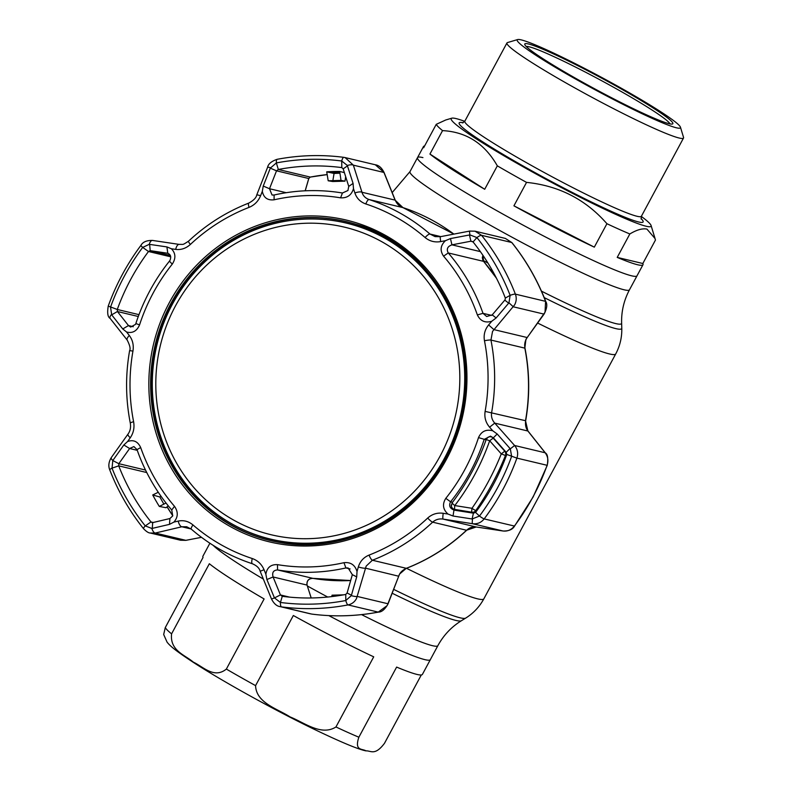 <?xml version="1.0" encoding="UTF-8"?>
<svg xmlns="http://www.w3.org/2000/svg" width="791" height="791" viewBox="0 0 791 791"><rect width="100%" height="100%" fill="white"/><g stroke="black" fill="none" stroke-linecap="round" stroke-linejoin="round"><path stroke-width="1.19" d="M424.955 659.654A124.642 9.413 -151.7 0 1 328.829 615.606A124.642 9.413 28.3 0 0 424.955 659.654A124.642 9.413 28.3 0 0 430.344 659.645A124.642 9.413 -151.7 0 1 424.955 659.654M263.354 579.071A124.642 9.413 -151.7 0 1 213.125 545.315A124.642 9.413 28.3 0 0 263.354 579.071M422.918 157.597A124.642 9.413 28.3 0 0 417.529 157.617A124.642 9.413 28.3 0 0 507.723 216.764A124.642 9.413 28.3 0 0 631.633 275.812A124.642 9.413 28.3 0 0 637.022 275.802A124.642 9.413 -151.7 0 1 631.633 275.812A124.642 9.413 -151.7 0 1 507.723 216.764A124.642 9.413 -151.7 0 1 417.529 157.617L410.005 171.588L392.188 192.589M392.158 593.23A133.659 10.095 -151.7 0 0 455.923 620.431A133.659 10.095 -151.7 0 0 461.38 620.737C451.414 626.917 443.573 635.222 437.868 645.664L422.394 674.407A124.642 9.413 -151.7 0 1 417.005 674.426A124.642 9.413 -151.7 0 1 396.627 667.08L358.867 737.212C354.121 751.213 362.515 748.504 365.956 750.877L365.758 750.837C357.888 749.225 340.318 741.859 313.048 728.738C274.072 709.843 223.121 681.644 194.309 663.006C175.711 650.815 170.391 646.346 167.079 642.154L163.678 634.501L165.289 627.56L203.05 557.437A124.642 9.413 -151.7 0 1 202.901 556.221L209.892 543.229M365.956 750.877C370.88 750.521 374.855 756.097 384.485 743.313L421.296 674.95M264.115 598.955A124.642 9.413 -151.7 0 1 209.348 563.736L171.588 633.858C169.699 650.746 185.084 654.968 193.301 662.116C202.971 666.526 214.045 679.083 226.355 669.077L264.115 598.955M373.718 656.827A124.642 9.413 -151.7 0 1 293.332 615.507L255.572 685.629C256.185 703.11 277.71 708.795 290.109 716.943C303.962 722.351 321.225 736.381 335.957 726.959L373.718 656.827M637.595 264.748A124.642 9.413 28.3 0 0 642.984 264.728A124.642 9.413 28.3 0 0 642.836 263.512L655.452 240.069L655.027 238.516L646.919 229.083C642.391 228.204 636.706 229.835 629.834 233.968L617.217 257.401A124.642 9.413 28.3 0 0 637.595 264.748M641.313 216.418A113.499 8.572 -151.7 0 1 651.082 225.504A113.499 8.572 -151.7 0 1 646.148 226.246A113.499 8.572 -151.7 0 1 529.604 170.411A113.499 8.572 -151.7 0 1 451.78 118.195A113.499 8.572 -151.7 0 1 456.091 118.591A113.499 8.572 -151.7 0 1 464.742 121.349M680.458 127.193L683.543 137.377A100.269 7.574 -151.7 0 1 683.523 138.02A100.269 7.574 -151.7 0 1 679.182 138.029A100.269 7.574 -151.7 0 1 579.516 90.53A100.269 7.574 -151.7 0 1 506.952 42.951A100.269 7.574 -151.7 0 1 507.486 42.576L517.68 39.55A92.705 7 -151.7 0 1 521.2 39.876A92.705 7 -151.7 0 1 610.296 82.116A92.705 7 -151.7 0 1 680.458 127.193A92.705 7 -151.7 0 1 676.434 127.796A92.705 7 -151.7 0 1 581.247 82.205A92.705 7 -151.7 0 1 517.68 39.55M669.206 123.712A84.073 6.348 -151.7 0 1 588.405 85.408A84.073 6.348 -151.7 0 1 524.769 44.514A84.073 6.348 -151.7 0 1 528.428 43.97A84.073 6.348 -151.7 0 1 614.755 85.319A84.073 6.348 -151.7 0 1 672.399 124.009A84.073 6.348 -151.7 0 1 669.206 123.712M526.233 46.481A81.977 6.19 -151.7 0 1 529.189 46.807A81.977 6.19 -151.7 0 1 607.369 83.826A81.977 6.19 -151.7 0 1 669.957 123.871M617.217 257.401L642.836 263.512M513.923 205.828A124.642 9.413 28.3 0 0 594.308 247.148L606.924 223.715C585.736 199.48 558.94 185.697 526.539 182.385L513.923 205.828L594.308 247.148M429.938 154.057A124.642 9.413 28.3 0 0 484.705 189.276L497.321 165.843C484.685 143.636 466.423 131.899 442.555 130.614L429.938 154.057L484.705 189.276M424.589 145.999A124.642 9.413 28.3 0 0 423.492 146.543A124.642 9.413 28.3 0 0 423.64 147.759L436.256 124.325L445.748 119.985L451.78 118.195M442.555 130.614A124.642 9.413 -151.7 0 1 436.256 124.325M526.539 182.385A124.642 9.413 -151.7 0 1 497.321 165.843M629.834 233.968A124.642 9.413 -151.7 0 1 606.924 223.715M511.955 242.768A4.202 0.949 141.3 0 0 511.896 242.6C526.114 260.368 537.396 279.984 545.741 301.45C547.52 304.199 546.996 308.361 544.178 313.938L527.32 337.361C524.947 340.783 524.176 344.401 524.997 348.238C529.693 372.274 529.911 396.449 525.669 420.743C525.382 422.71 524.987 427.427 528.111 431.184A4.202 1.533 141.5 0 0 527.894 431.016L525.501 420.693A191.274 183.482 -76.6 0 0 524.828 348.129L525.936 339.359L545.029 312.237L545.582 301.341A227.007 217.752 -76.6 0 0 511.747 242.511L505.37 238.417L475.025 231.19L481.551 235.322A227.007 217.752 103.4 0 1 515.386 294.143C516.731 297.851 516.454 301.47 514.555 304.98L492.546 331.399L490.944 340.061A191.274 183.482 103.4 0 1 491.616 412.615C491.023 416.58 492.071 420.08 494.741 423.116L514.595 445.491C517.63 449.258 518.392 453.461 516.899 458.118A227.007 217.752 103.4 0 1 502.76 489.767A227.007 217.752 103.4 0 1 484.171 518.906C481.136 522.673 477.24 524.275 472.484 523.711L443.069 519.084C439.094 518.51 435.614 519.539 432.628 522.169A191.274 183.482 103.4 0 1 372.393 560.236L366.174 566.099L356.523 598.49C354.655 601.971 351.827 604.106 348.05 604.917A227.007 217.752 103.4 0 1 281.487 606.875L280.291 606.657C276.86 606.262 273.943 603.721 271.531 599.054L274.447 597.897L280.429 602.455A222.933 213.847 -76.6 0 0 345.796 600.527L351.313 595.633L356.711 576.886L352.341 574.652L348.08 567.958L345.904 567.938A191.274 183.482 103.4 0 1 277.572 569.945C273.399 570.173 271.906 572.526 273.093 576.985L280.439 594.951L274.447 597.897M289.575 597.126L280.439 594.951L282.268 596.315L280.429 602.455A6.308 1.77 97.4 0 0 281.487 606.875L311.684 614.073A227.007 217.752 -76.6 0 0 378.246 612.115L386.987 605.748L388.025 603.948L398.704 576.224C399.732 572.813 402.312 570.173 406.445 568.304C428.811 559.563 448.902 546.868 466.71 530.227A4.202 0.672 46.8 0 1 466.512 530.247L476.222 526.984L503.056 530.998C507.555 531.512 511.332 529.881 514.368 526.094A227.007 217.752 -76.6 0 0 532.956 496.966A227.007 217.752 -76.6 0 0 547.095 465.316C548.598 460.669 547.955 456.496 545.167 452.778L527.894 431.016L494.741 423.116L489.589 427.18C485.694 422.582 484.211 417.322 485.12 411.389A186.201 178.618 -76.6 0 0 484.468 340.753C483.459 334.85 484.843 329.58 488.64 324.933L491.755 321.255C485.13 323.183 480.335 321.067 477.369 314.927A186.132 178.548 -76.6 0 0 443.573 256.165C439.816 250.618 440.429 245.457 445.422 240.701L440.706 241.591C434.783 242.59 429.582 241.235 425.103 237.537A186.201 178.618 -76.6 0 0 365.808 203.959C360.37 202.021 356.721 198.363 354.872 192.974L353.478 188.624C351.56 195.12 347.259 198.185 340.595 197.839A186.132 178.548 -76.6 0 0 274.101 199.797C267.536 200.538 263.611 197.71 262.325 191.303L260.575 195.753C258.271 201.28 254.425 205.166 249.017 207.39A186.201 178.618 -76.6 0 0 190.374 244.449C185.954 248.414 181.06 250.065 175.691 249.392L171.39 248.76C175.721 253.249 176.007 258.37 172.25 264.154A186.132 178.548 -76.6 0 0 153.197 292.977A186.132 178.548 -76.6 0 0 139.562 324.874C136.803 331.182 132.473 333.555 126.57 332.002L129.319 335.503C132.67 339.972 133.887 345.173 132.947 351.095A186.201 178.618 -76.6 0 0 133.61 421.732C134.638 427.644 133.521 432.984 130.268 437.759L127.588 441.536C133.452 439.43 137.822 441.437 140.689 447.558A186.132 178.548 -76.6 0 0 174.495 506.319C178.351 511.896 178.153 517.156 173.921 522.09L178.202 521.101C183.581 519.974 188.505 521.259 192.974 524.947A186.201 178.618 -76.6 0 0 252.26 558.535C257.728 560.473 261.653 564.201 264.026 569.708L265.865 574.167C267.032 567.493 270.898 564.319 277.473 564.645A186.132 178.548 -76.6 0 0 343.966 562.688C350.621 561.976 354.971 564.903 357.018 571.488L358.333 566.939C360.093 561.274 363.672 557.329 369.061 555.094A186.201 178.618 -76.6 0 0 427.694 518.046C432.133 514.081 437.314 512.499 443.217 513.3A6.308 0.771 98.9 0 0 443.069 519.084L476.222 526.984A4.202 1.75 -81.5 0 0 476.261 526.994C472.484 526.588 469.3 527.666 466.71 530.227M351.313 595.633A6.308 1.196 15.9 0 0 357.344 596.463L387.916 603.751L399.574 574.058L406.277 568.314A191.274 183.482 -76.6 0 0 466.512 530.247L432.628 522.169A6.308 1.009 46.8 0 1 427.694 518.046M443.217 513.3L447.943 514.031C442.871 509.364 442.159 504.134 445.808 498.34A186.132 178.548 -76.6 0 0 464.871 469.508A186.132 178.548 -76.6 0 0 478.506 437.611C481.353 431.332 486.109 429.058 492.763 430.788L489.589 427.18M473.423 513.161L475.569 512.41L479.475 516.058A222.933 213.847 -76.6 0 0 497.727 487.454A222.933 213.847 -76.6 0 0 511.619 456.367L510.324 448.843L497.193 433.992L493.347 437.809L490.479 436.157L484.161 439.4A191.274 183.482 103.4 0 1 470.141 472.178A191.274 183.482 103.4 0 1 450.563 501.801C448.635 505.785 449.911 508.573 454.39 510.175L473.423 513.161L472.089 518.975L479.475 516.058A6.308 0.732 36.8 0 0 484.171 518.906L514.555 526.084C512.637 529.495 508.811 531.137 503.096 531.008A4.202 1.78 -81.5 0 1 503.056 530.998L472.484 523.711A6.308 0.722 98.9 0 1 472.524 519.034M475.569 512.41A216.497 207.677 -76.6 0 0 493.297 484.626A216.497 207.677 -76.6 0 0 506.784 454.439L506.2 452.294L493.347 437.809M505.054 299.829L505.33 298.059A216.497 207.677 -76.6 0 0 473.067 241.957L470.912 241.206L451.938 244.844C447.479 246.446 446.262 249.145 448.26 252.942A191.274 183.482 103.4 0 1 482.994 313.335L486.663 316.509L492.22 314.877L505.054 299.829M286.213 192.707L269.504 188.733L272.045 195.021L274.101 195.011A191.274 183.482 103.4 0 1 342.434 193.004L347.931 190.522L348.752 186.399L343.185 168.859L341.801 167.603A216.497 207.677 -76.6 0 0 278.323 169.472L276.524 170.826L269.504 188.733L263.245 186.053L262.325 191.303M133.264 326.713L128.488 325.576L130.653 327.059L135.488 324.409L135.854 323.549A191.274 183.482 103.4 0 1 149.865 290.772A191.274 183.482 103.4 0 1 169.442 261.149L169.976 260.368C171.459 256.67 170.619 254.287 167.455 253.219L150.201 250.648L148.5 251.508A216.497 207.677 -76.6 0 0 117.286 309.479L117.424 311.516L128.488 325.576L122.753 328.947L126.57 332.002M167.781 253.278L166.921 246.921L149.252 244.33L142.687 247.405A222.933 213.847 -76.6 0 0 110.542 307.096L111.699 314.848L117.424 311.516L138.287 316.499M172.745 515.89L171.746 510.007A191.274 183.482 103.4 0 1 137.011 449.614L133.897 446.579L129.625 448.507L118.828 463.694L118.729 465.859A216.497 207.677 -76.6 0 0 151.002 521.961L152.712 522.604L169.907 518.54L172.745 515.89M282.061 596.276L282.268 596.315A216.497 207.677 -76.6 0 0 345.746 594.446L347.101 592.993L351.441 595.218M265.865 574.167L266.883 579.526L273.093 576.985L307.007 585.073C306.552 580.792 308.51 578.557 312.87 578.359L312.87 578.359A191.274 183.482 -76.6 0 0 350.66 580.535L312.88 578.359C308.579 578.557 306.641 580.821 307.076 585.152L311.17 597.966M266.883 579.526L274.269 597.492M347.101 592.993L352.341 574.652M356.711 576.886L357.018 571.488M331.795 596.592L332.032 595.188L335.384 596.137M332.032 595.188L343.561 594.842M252.418 563.765A6.308 1.78 -71.9 0 1 252.378 563.756C256.808 565.664 259.408 568.185 260.18 571.3L264.026 569.708M191.511 529.268A6.308 1.592 -49.2 0 1 191.323 529.169L186.696 526.757L181.851 526.776A6.308 2.581 -103.2 0 1 178.202 521.101M153.207 522.485L151.002 521.961L145.257 525.896A6.308 1.424 -38.7 0 0 143.616 528.784C129.398 511.016 118.116 491.389 109.771 469.933C108.169 466.077 108.674 461.974 111.274 457.603A6.308 1.79 35.4 0 0 112.806 460.55L112.035 468.124A222.933 213.847 -76.6 0 0 145.257 525.896L151.872 528.477L169.492 524.364L169.907 518.54M169.492 524.364L173.921 522.09M151.991 522.624L152.712 522.604L152.268 528.388M160.899 496.095L159.841 496.995L163.856 504.114M168.285 505.854L166.011 507.713L159.317 506.438A216.497 207.677 103.4 0 1 152.722 494.968L159.841 496.995M152.722 494.968L158.269 492.259M166.031 503.017L159.317 506.438M191.086 528.971L181.851 526.776L155.273 533.045A6.308 2.63 -103.3 0 1 151.872 528.477M201.448 537.307L185.905 540.352L180.575 540.243L185.845 540.332L155.273 533.045L150.241 533.015C148.619 533.025 146.414 531.621 143.616 528.784M145.524 470.052L118.828 463.694L112.806 460.55M127.588 441.536L123.831 444.977L129.625 448.507L137.268 450.336M123.831 444.977L113.044 460.194M111.274 457.603L127.974 434.14A6.308 1.74 35.5 0 0 130.268 437.759M127.974 434.14C130.248 431.075 131.019 427.397 130.288 423.086C125.591 399.06 125.364 374.894 129.615 350.611C130.683 348.871 129.892 345.37 127.213 340.11A6.308 2.413 -38.3 0 1 129.319 335.503M111.699 314.848L122.753 328.947M127.213 340.11L110.107 318.377A6.308 2.462 -38.2 0 1 111.452 314.521M175.691 249.392A6.308 2.739 98.5 0 1 179.171 244.399A6.308 2.739 98.5 0 1 179.241 244.409L152.574 240.444A6.308 2.778 98.5 0 0 152.505 240.424A6.308 2.778 98.5 0 0 149.252 244.33M149.647 244.379L150.201 250.648L170.342 255.444M171.39 248.76L166.921 246.921M110.107 318.377C107.734 317.033 107.111 312.939 108.238 306.087C116.178 284.167 127.084 263.927 140.946 245.358C142.776 241.977 146.632 240.335 152.505 240.424L179.171 244.399C183.858 244.182 181.96 245.447 188.555 241.156C206.362 224.515 226.453 211.82 248.829 203.069C253.624 200.41 256.254 197.73 256.709 195.051A6.308 0.811 21.3 0 1 260.575 195.753M305.168 190.809L308.787 178.39M277.354 159.317A6.308 1.641 79.3 0 0 277.157 159.307C299.354 155.125 321.591 154.463 343.858 157.35A6.308 1.77 97.4 0 1 343.917 157.36L345.103 157.577L353.359 165.161A6.308 2.027 162.4 0 0 347.338 165.477L341.732 161.008A222.933 213.847 -76.6 0 0 276.366 162.926L270.304 168.147L276.524 170.826L308.747 178.509L310.319 177.065M339.903 173.189L334.059 173.456L326.713 171.835A216.497 207.677 103.4 0 1 339.685 171.449L341.01 180.407L328.196 180.783L332.714 181.515L345.005 181.159L345.657 176.68M341.01 180.407L345.005 181.159M339.685 171.449L344.382 172.636M334.059 173.456L332.863 180.645M328.196 180.783L326.713 171.835M270.304 168.147L263.245 186.053M256.709 195.051L267.556 167.366A6.308 0.86 21.5 0 1 270.473 167.732M345.103 157.577L343.858 157.35A6.308 1.77 97.4 0 0 341.732 161.008L341.801 167.603M348.752 186.399L353.073 183.413L347.467 165.873L343.185 168.859M353.478 188.624L353.073 183.413M354.872 192.974A6.308 1.978 -17.7 0 1 361.962 192.262C363.059 195.802 365.422 198.225 369.051 199.53A191.274 183.482 103.4 0 1 429.958 234.027L435.03 236.598M482.935 255.315L482.332 257.579L482.836 260.19L483.608 261.386L482.905 255.266M491.755 321.255L496.125 317.962L492.22 314.877M496.125 317.962L508.969 302.824L510.126 295.34A222.933 213.847 -76.6 0 0 476.904 237.567L469.903 234.897L450.465 238.575L451.938 244.844L480.364 251.617M504.796 300.125L508.692 303.171M450.465 238.575L445.422 240.701M472.751 241.641L470.912 241.206L469.468 234.967M453.975 510.086L453.025 516.019L472.089 518.975M447.943 514.031L453.025 516.019M497.193 433.992L492.763 430.788M506.2 452.294L510.037 448.507M510.324 448.843L514.595 445.491L545.167 452.778A4.202 1.562 141.6 0 1 545.394 452.956C547.659 454.182 548.282 458.305 547.263 465.335L516.899 458.118L506.784 454.439M488.64 324.933L493.881 329.6L527.024 337.5A4.202 1.078 -144.2 0 0 527.32 337.361M508.969 302.824L513.31 306.799L543.882 314.086A4.202 1.107 -144.3 0 0 544.178 313.938M469.775 231.11L475.025 231.19L469.696 231.071L440.379 236.697L435.02 236.598M469.903 234.897A6.308 0.564 -100.8 0 1 469.696 231.071M440.706 241.591A6.308 0.613 -100.9 0 1 440.379 236.697M358.333 566.939A6.308 1.147 16 0 0 365.442 568.146L398.704 576.224M375.3 164.775C378.81 165.23 381.727 167.781 384.04 172.418L375.3 164.775L345.202 157.597M453.886 234.096A191.274 183.482 -76.6 0 0 402.945 207.608L395.114 200.163L383.932 172.448L353.359 165.161L361.962 192.262L395.223 200.143C397.023 204.137 399.603 206.629 402.975 207.618A4.202 1.186 108.1 0 0 402.945 207.608L369.051 199.53A6.308 1.78 -71.9 0 0 365.808 203.959M201.478 537.336L185.954 540.312M491.211 436.869A4.202 4.202 0 0 0 491.142 436.859A4.202 3.995 -75.1 0 1 491.211 436.869A4.202 3.995 -75.1 0 1 493.169 438.135L489.678 440.765L486.198 439.549C478.061 462.547 466.7 483.647 452.116 502.849L451.473 505.696M486.198 439.549L487.79 437.443A4.202 4.202 0 0 1 491.142 436.859M506.309 455.735A1375.262 103.829 -151.7 0 1 505.449 455.507C497.598 475.025 487.731 493.366 475.836 510.502A4.202 0.554 -145.2 0 1 471.98 508.306A4.202 0.593 99.3 0 0 471.93 512.222L454.785 509.424A4.202 3.995 104.9 0 1 454.36 509.335A4.202 4.202 0 0 1 454.331 509.325A4.202 3.995 105.8 0 0 454.785 509.424L454.785 509.424A4.202 0.633 99.2 0 1 454.795 505.558A4.202 0.643 -142.7 0 1 452.116 502.849M471.93 512.222A4.202 3.995 104.8 0 0 475.836 510.502A1375.262 103.829 28.3 0 0 476.795 510.759M501.286 453.886L505.449 455.507A4.202 3.995 104.8 0 0 504.787 451.186L501.286 453.886L489.678 440.765C481.383 464.327 469.755 485.921 454.795 505.558L471.98 508.306C483.766 491.359 493.535 473.216 501.286 453.886M493.169 438.135L504.787 451.186M237.735 522.297A158.111 151.664 -76.6 0 0 442.713 451.038A158.111 151.664 -76.6 0 0 377.89 239.604A158.111 151.664 -76.6 0 0 172.913 310.863A158.111 151.664 -76.6 0 0 237.735 522.297M380.52 235.866A162.481 155.857 103.4 0 1 454.637 435.574A162.481 155.857 103.4 0 1 270.838 539.165A162.481 155.857 103.4 0 1 236.489 526.371A162.481 155.857 103.4 0 1 162.373 326.663A162.481 155.857 103.4 0 1 346.181 223.072A162.481 155.857 103.4 0 1 380.52 235.866M270.838 539.165L271.531 539.333A162.481 155.857 -76.6 0 0 455.329 435.742A162.481 155.857 -76.6 0 0 381.213 236.034A162.481 155.857 -76.6 0 0 346.873 223.23L346.181 223.072M642.984 264.728L629.498 289.773C623.921 300.293 621.301 311.407 621.627 323.124A133.659 10.095 -151.7 0 1 615.754 323.588A133.659 10.095 -151.7 0 1 541.459 291.157M487.938 263.047A133.659 10.095 -151.7 0 1 482.876 260.269M621.627 323.124L621.785 328.136A136.171 10.283 -151.7 0 1 615.793 328.611A136.171 10.283 -151.7 0 1 544.218 297.624M492.417 270.66A136.171 10.283 -151.7 0 1 490.123 269.405M621.785 328.136C622.033 337.243 620.015 345.845 615.714 353.943A142.934 10.787 -151.7 0 1 609.535 353.963A142.934 10.787 -151.7 0 1 537.633 323.044M615.714 353.943L483.845 598.836A142.934 10.787 -151.7 0 1 477.665 598.856A142.934 10.787 -151.7 0 1 406.485 568.294M461.38 620.737L465.652 618.117A136.171 10.283 -151.7 0 1 460.085 617.801A136.171 10.283 -151.7 0 1 393.651 589.364M437.868 645.664A124.642 9.413 -151.7 0 1 432.479 645.683A124.642 9.413 -151.7 0 1 361.556 614.617M327.701 597.037A124.642 9.413 -151.7 0 1 307.333 585.953M629.498 289.773A124.642 9.413 -151.7 0 1 624.109 289.793A124.642 9.413 -151.7 0 1 500.199 230.745A124.642 9.413 -151.7 0 1 410.005 171.588M335.957 726.959A124.642 9.413 28.3 0 0 358.867 737.212M226.355 669.077A124.642 9.413 28.3 0 0 255.572 685.629M165.289 627.56A124.642 9.413 28.3 0 0 171.588 633.858M462.508 122.921L464.821 121.191A100.269 7.574 28.3 0 0 537.386 168.78A100.269 7.574 28.3 0 0 637.052 216.279A100.269 7.574 28.3 0 0 641.392 216.259L641.224 219.147M641.026 218.543A104.471 7.89 -151.7 0 1 638.584 221.964A104.471 7.89 -151.7 0 1 523.237 166.041A104.471 7.89 -151.7 0 1 463.121 122.753M339.774 172.319A217.98 209.091 -76.6 0 0 331.32 172.853M311.684 614.073A4.202 1.186 97.4 0 0 311.713 614.083C333.97 616.96 356.187 616.308 378.375 612.115A4.202 1.088 79.3 0 1 378.246 612.115L348.05 604.917A6.308 1.641 79.3 0 1 345.796 600.527L345.746 594.446M369.061 555.094A6.308 1.483 68.8 0 0 372.393 560.236L406.277 568.314A4.202 0.989 68.8 0 0 406.445 568.304M169.393 302.518A165.428 158.694 103.4 0 1 386.097 235.728A165.428 158.694 103.4 0 1 446.401 459.423A165.428 158.694 103.4 0 1 229.687 526.213A165.428 158.694 103.4 0 1 169.393 302.518M445.471 458.79A163.925 157.241 -76.6 0 0 355.228 224.041A163.925 157.241 -76.6 0 0 170.985 303.319A163.925 157.241 -76.6 0 0 279.352 542.389A163.925 157.241 -76.6 0 0 445.452 458.829M279.678 542.438A163.885 157.201 103.4 0 1 171.647 303.487A163.885 157.201 103.4 0 1 355.545 224.13M242.491 529.317A162.62 155.995 -76.6 0 0 445.353 458.404A162.62 155.995 -76.6 0 0 316.44 219.077M445.808 498.34L450.563 501.801L452.551 502.275M168.107 253.367L167.455 253.219M135.854 323.549L139.562 324.874M343.966 562.688L345.904 567.938L350.136 568.947M277.473 564.645L277.572 569.945L312.87 578.359M192.974 524.947A6.308 1.592 -49.2 0 0 191.323 529.169C209.467 544.791 229.815 556.32 252.378 563.756A6.308 1.78 -71.9 0 1 252.26 558.535M174.495 506.319L171.746 510.007M140.689 447.558L137.011 449.614M167.079 506.833L172.784 515.762A216.497 207.677 103.4 0 1 167.059 506.853M146.76 472.543L118.729 465.859L112.035 468.124A6.308 1.038 -21.2 0 0 109.771 469.933M130.288 423.086A6.308 0.761 -11.1 0 1 133.61 421.732M129.615 350.611L132.947 351.095M169.442 261.149L172.25 264.154M170.718 256.798L148.5 251.508L142.687 247.405A6.308 0.732 36.8 0 1 140.946 245.358M138.979 314.65L117.286 309.479L108.238 306.087M188.555 241.156A6.308 1.009 46.8 0 0 190.374 244.449M248.829 203.069A6.308 1.483 68.8 0 0 249.017 207.39M274.101 195.011L274.101 199.797M342.434 193.004L340.595 197.839M305.227 190.799L308.816 178.459L310.28 177.085A216.497 207.677 103.4 0 1 327.138 174.603L310.28 177.085L278.323 169.472L276.366 162.926A6.308 1.641 79.3 0 1 277.157 159.307C271.471 161.235 268.268 163.915 267.556 167.366M496.53 278.353A191.274 183.482 -76.6 0 0 483.558 261.356L448.26 252.942L443.573 256.165M477.369 314.927L482.994 313.335L491.656 315.391M473.067 241.957L476.904 237.567A6.308 1.424 -38.7 0 1 481.551 235.322L511.747 242.511A4.202 0.949 141.3 0 1 511.896 242.6L505.37 238.427M505.33 298.059L510.126 295.34A6.308 1.038 -21.2 0 1 515.386 294.143L545.582 301.341A4.202 0.692 158.8 0 1 545.741 301.45M497.608 442.614L497.035 442.476M486.089 439.865L478.506 437.611M485.12 411.389L525.669 420.743M484.468 340.753A6.308 0.761 -11.1 0 1 490.944 340.061L524.828 348.129A4.202 0.514 168.9 0 1 524.997 348.238M425.103 237.537A6.308 1.592 -49.2 0 1 429.958 234.027L440.795 236.618M483.845 598.836C479.455 606.885 473.394 613.312 465.652 618.117M651.082 225.504L655.027 238.516M683.523 138.02L641.392 216.259M506.952 42.951L464.821 121.191M423.492 146.543L417.529 157.617M547.263 465.335L533.134 496.966L514.555 526.084M279.352 542.389C343.778 554.58 413.911 519.292 445.422 458.79C495.848 372.096 448.467 248.849 355.228 224.041M307.076 585.152L311.209 597.966M483.608 261.386L496.441 278.185M260.18 571.3L271.531 599.054M310.497 613.856L280.39 606.677M180.575 540.243L150.241 533.015M378.375 612.115C381.697 612.155 384.92 609.426 388.025 603.948M384.04 172.418L395.223 200.143M402.975 207.618L453.925 234.096M528.111 431.184L545.394 452.956M503.096 531.008L476.261 526.994M451.285 504.945A4.202 4.202 0 0 0 454.331 509.325"/></g></svg>
